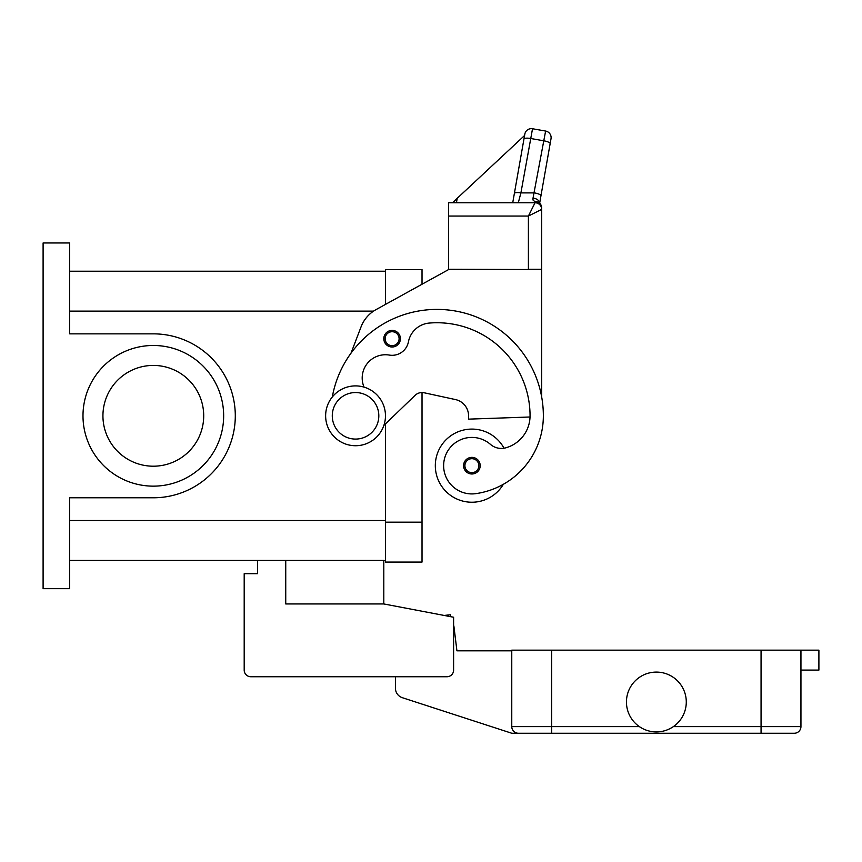 <?xml version="1.0" encoding="UTF-8"?>
<svg xmlns="http://www.w3.org/2000/svg" width="862" height="862" viewBox="0 0 862 862"><rect width="100%" height="100%" fill="white"/><g stroke="black" fill="none" stroke-linecap="round" stroke-linejoin="round"><path stroke-width="1.29" d="M364.055 387.135A23.263 23.263 0 0 1 389.344 355.079A16.615 16.615 0 0 0 408.426 341.848A23.263 23.263 0 0 1 429.373 323.056A93.074 93.074 0 0 1 530.055 415.818A33.241 33.241 0 0 1 505.843 447.809A16.615 16.615 0 0 1 490.424 444.35A28.252 28.252 0 0 0 443.919 469.693A28.252 28.252 0 0 0 475.899 493.635A78.625 78.625 0 0 0 543.351 415.818A106.36 106.36 0 0 0 332.301 396.994A106.36 106.36 0 0 1 350.985 353.226L361.059 326.838A33.241 33.241 0 0 1 376.058 309.598L448.617 269.558L422.024 284.234L422.024 269.558L385.465 269.558L385.465 304.405L385.465 271.228L69.693 271.228M69.693 560.408L385.465 560.408L385.465 423.91L385.465 562.067L422.024 562.067L422.024 392.544A9.967 9.967 0 0 1 424.136 392.77A9.967 9.967 0 0 0 415.107 395.335L383.87 425.451M43.1 242.976L69.693 242.976L69.693 333.853L153.317 333.853A81.965 81.965 0 0 1 235.294 415.818A81.965 81.965 0 0 1 153.317 497.783L69.693 497.783L69.693 588.66L43.1 588.66L43.1 242.976M203.712 415.818A50.395 50.395 0 0 0 153.317 365.423A50.395 50.395 0 0 0 102.934 415.818A50.395 50.395 0 0 0 153.317 466.202A50.395 50.395 0 0 0 203.712 415.818M223.657 415.818A70.339 70.339 0 0 1 153.317 486.146A70.339 70.339 0 0 1 82.989 415.818A70.339 70.339 0 0 1 153.317 345.479A70.339 70.339 0 0 1 223.657 415.818M503.343 484.293A36.56 36.56 0 0 1 435.321 465.674A36.56 36.56 0 0 1 504.011 448.208M392.113 347.009A8.308 8.308 0 0 1 383.805 338.701A8.308 8.308 0 0 1 392.113 330.394A8.308 8.308 0 0 1 400.421 338.701A8.308 8.308 0 0 1 392.113 347.009M471.88 473.981A8.308 8.308 0 0 1 463.573 465.674A8.308 8.308 0 0 1 471.88 457.366A8.308 8.308 0 0 1 480.199 465.674A8.308 8.308 0 0 1 471.88 473.981M355.543 445.729A29.911 29.911 0 0 0 385.465 415.818A29.911 29.911 0 0 0 355.543 385.896A29.911 29.911 0 0 0 325.631 415.818A29.911 29.911 0 0 0 355.543 445.729M355.543 439.081A23.263 23.263 0 0 0 378.817 415.818A23.263 23.263 0 0 0 355.543 392.544A23.263 23.263 0 0 0 332.279 415.818A23.263 23.263 0 0 0 355.543 439.081M530.033 416.992L468.562 419.137L468.562 415.818A16.615 16.615 0 0 0 455.47 399.569L424.136 392.77M539.655 203.173L540.959 195.771A6.648 1.692 10 0 0 539.149 194.209A6.648 1.692 10 0 0 534.408 192.894L520.907 192.894L518.299 202.753L512.728 202.753L524.818 134.149L514.366 193.465A6.648 1.692 10 0 1 516.381 192.625A6.648 1.692 10 0 1 520.907 192.894L532.522 128.75L545.614 131.056A6.648 6.648 0 0 1 549.913 133.793A6.648 6.648 0 0 0 545.614 131.056L533.028 198.109L532.975 200.006L535.043 201.794L535.043 202.753L448.617 202.753L448.617 269.235L541.681 269.558L541.681 397.091M448.617 269.558L461.913 269.235M535.043 202.753A6.648 6.648 0 0 1 539.741 204.703A6.648 6.648 0 0 0 535.043 202.753A6.648 6.648 0 0 1 539.741 204.703A6.648 6.648 0 0 0 535.043 202.753L528.395 216.05L528.395 269.235L541.681 269.235L541.681 207.968A6.648 6.174 180 0 0 535.043 201.794A6.648 5.032 -62.3 0 1 538.125 202.074A6.648 5.032 -62.3 0 1 538.157 202.096M448.617 216.05L528.395 216.05L541.681 209.401L541.681 207.968A6.648 6.648 0 0 0 538.125 202.074M532.522 128.75A6.648 6.648 0 0 0 524.818 134.149A6.648 6.648 0 0 1 532.522 128.75M514.366 193.465L512.728 202.753M524.764 134.461L524.592 135.474L457.216 198.292L456.44 202.753M457.216 198.292L452.69 202.753M524.592 135.474L462 193.842M551.012 138.76L550.15 143.642L551.012 138.76A6.648 6.648 0 0 0 549.913 133.793A6.648 6.648 0 0 1 551.012 138.76M540.959 195.771L550.15 143.642A6.648 1.692 10 0 0 548.34 142.079A6.648 1.692 10 0 0 543.599 140.765L530.507 138.459A6.648 1.692 -170 0 0 525.982 138.189A6.648 1.692 -170 0 0 523.967 139.019M539.741 204.703A6.648 6.648 0 0 1 541.681 209.401A6.648 6.648 0 0 0 539.741 204.703A6.648 6.648 0 0 1 541.681 209.401M533.028 198.109A6.648 4.288 10 0 1 539.623 203.152M383.805 560.408L383.805 603.95L285.742 603.95L285.742 560.408M383.805 603.95L453.606 617.246L453.606 670.097A6.648 6.648 0 0 1 446.958 676.745L250.842 676.745A6.648 6.648 0 0 1 244.194 670.097L244.194 573.704L257.49 573.704L257.49 560.408M800.949 670.097L818.9 670.097L818.9 650.153L511.769 650.153L511.769 726.601A6.648 6.648 0 0 0 518.418 733.25L551.658 733.25L511.769 733.25L402.328 697.692A9.967 9.967 0 0 1 395.432 688.199L395.432 676.745L250.842 676.745M453.606 617.246L453.606 625.381A3.319 3.319 0 0 1 453.94 626.48L456.925 650.81L511.769 650.81M244.194 670.097L244.194 630.208M444.178 615.446L450.427 614.768L450.643 616.675M551.658 650.153L551.658 733.25L794.301 733.25A6.648 6.648 0 0 0 798.999 731.299A6.648 6.648 0 0 1 794.301 733.25M800.949 650.153L800.949 726.601A6.648 6.648 0 0 1 798.999 731.299A6.648 6.648 0 0 0 800.949 726.601L761.06 726.601L761.06 733.25M686.281 702.002A29.911 29.911 0 0 1 656.359 731.913A29.911 29.911 0 0 1 626.448 702.002A29.911 29.911 0 0 1 656.359 672.091A29.911 29.911 0 0 1 686.281 702.002M422.024 522.178L385.465 522.178M69.693 311.117L373.569 311.117M69.693 520.519L385.465 520.519M392.113 345.684A6.982 6.982 0 0 0 399.095 338.701A6.982 6.982 0 0 0 392.113 331.719A6.982 6.982 0 0 0 385.131 338.701A6.982 6.982 0 0 0 392.113 345.684M471.88 472.656A6.982 6.982 0 0 0 478.863 465.674A6.982 6.982 0 0 0 471.88 458.692A6.982 6.982 0 0 0 464.909 465.674A6.982 6.982 0 0 0 471.88 472.656M761.06 650.153L761.06 726.601L673.384 726.601M639.335 726.601L511.769 726.601"/></g></svg>
